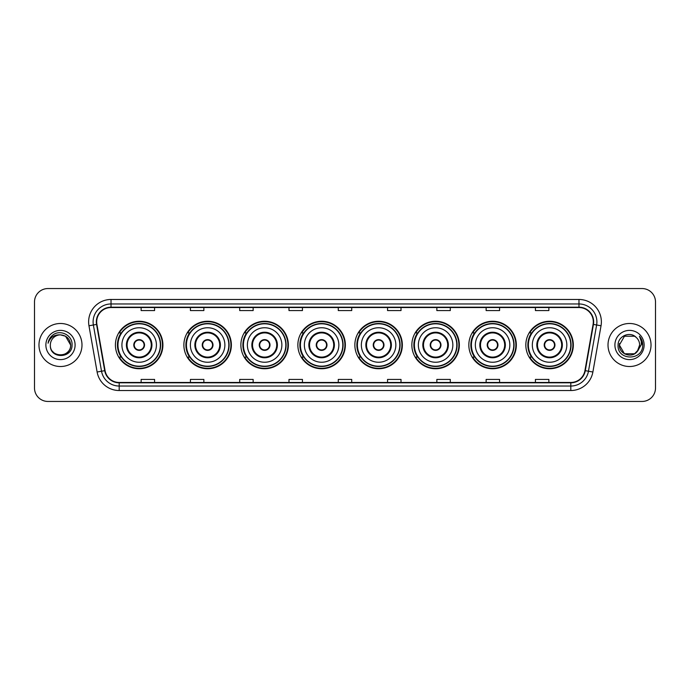 <?xml version="1.0" encoding="UTF-8"?>
<svg xmlns="http://www.w3.org/2000/svg" width="690" height="690" viewBox="0 0 690 690"><rect width="100%" height="100%" fill="white"/><g stroke="black" fill="none" stroke-linecap="round" stroke-linejoin="round"><path stroke-width="1.03" d="M525.832 345A23.745 23.745 0 0 0 549.576 368.745A23.745 23.745 0 0 0 573.33 345A23.745 23.745 0 0 0 549.576 321.255A23.745 23.745 0 0 0 525.832 345M468.838 345A23.745 23.745 0 0 0 492.591 368.745A23.745 23.745 0 0 0 516.336 345A23.745 23.745 0 0 0 492.591 321.255A23.745 23.745 0 0 0 468.838 345M411.852 345A23.745 23.745 0 0 0 435.597 368.745A23.745 23.745 0 0 0 459.342 345A23.745 23.745 0 0 0 435.597 321.255A23.745 23.745 0 0 0 411.852 345M354.858 345A23.745 23.745 0 0 0 378.603 368.745A23.745 23.745 0 0 0 402.348 345A23.745 23.745 0 0 0 378.603 321.255A23.745 23.745 0 0 0 354.858 345M297.864 345A23.745 23.745 0 0 0 321.609 368.745A23.745 23.745 0 0 0 345.362 345A23.745 23.745 0 0 0 321.609 321.255A23.745 23.745 0 0 0 297.864 345M240.87 345A23.745 23.745 0 0 0 264.624 368.745A23.745 23.745 0 0 0 288.368 345A23.745 23.745 0 0 0 264.624 321.255A23.745 23.745 0 0 0 240.87 345M183.876 345A23.745 23.745 0 0 0 207.63 368.745A23.745 23.745 0 0 0 231.374 345A23.745 23.745 0 0 0 207.63 321.255A23.745 23.745 0 0 0 183.876 345M115.42 345A23.745 23.745 0 0 0 139.164 368.745A23.745 23.745 0 0 0 162.909 345A23.745 23.745 0 0 0 139.164 321.255A23.745 23.745 0 0 0 115.42 345M121.112 357.101A21.726 21.726 0 0 1 121.112 332.899M189.578 357.101A21.726 21.726 0 0 1 189.578 332.899M246.572 357.101A21.726 21.726 0 0 1 246.572 332.899M303.557 357.101A21.726 21.726 0 0 1 303.557 332.899M360.551 357.101A21.726 21.726 0 0 1 360.551 332.899M417.545 357.101A21.726 21.726 0 0 1 417.545 332.899M474.539 357.101A21.726 21.726 0 0 1 474.539 332.899M531.533 357.101A21.726 21.726 0 0 1 531.533 332.899M34.5 301.987L34.5 388.013A13.438 13.438 0 0 0 47.938 401.451L642.062 401.451A13.438 13.438 0 0 0 655.5 388.013L655.5 301.987A13.438 13.438 0 0 0 642.062 288.549L47.938 288.549A13.438 13.438 0 0 0 34.5 301.987L34.5 388.013M38.976 345A21.511 21.511 0 0 0 60.487 366.511A21.511 21.511 0 0 0 81.989 345A21.511 21.511 0 0 0 60.487 323.489A21.511 21.511 0 0 0 38.976 345A21.511 21.511 0 0 0 60.487 366.511A21.511 21.511 0 0 0 81.989 345A21.511 21.511 0 0 0 60.487 323.489A21.511 21.511 0 0 0 38.976 345M608.011 345A21.511 21.511 0 0 0 629.513 366.511A21.511 21.511 0 0 0 651.024 345A21.511 21.511 0 0 0 629.513 323.489A21.511 21.511 0 0 0 608.011 345A21.511 21.511 0 0 0 629.513 366.511A21.511 21.511 0 0 0 651.024 345A21.511 21.511 0 0 0 629.513 323.489A21.511 21.511 0 0 0 608.011 345M96.686 321.876A14.335 14.335 0 0 1 111.03 307.542L578.97 307.542A14.335 14.335 0 0 1 593.09 324.369L584.939 370.608A14.335 14.335 0 0 1 570.82 382.458L119.18 382.458A14.335 14.335 0 0 1 105.061 370.608L96.91 324.369A14.335 14.335 0 0 1 96.686 321.876M96.333 321.876A14.697 14.697 0 0 0 96.557 324.429L104.708 370.668A14.697 14.697 0 0 0 119.18 382.812L570.82 382.812A14.697 14.697 0 0 0 585.293 370.668L593.443 324.429A14.697 14.697 0 0 0 578.97 307.188L111.03 307.188A14.697 14.697 0 0 0 96.333 321.876M88.967 325.775A22.399 22.399 0 0 1 111.03 299.477L578.97 299.477A22.399 22.399 0 0 1 601.033 325.775L592.883 372.014A22.399 22.399 0 0 1 570.82 390.523L119.18 390.523A22.399 22.399 0 0 1 97.118 372.014L88.967 325.775L93.374 324.99A17.923 17.923 0 0 1 111.03 303.962L578.97 303.962A17.923 17.923 0 0 1 596.626 324.99L588.466 371.229A17.923 17.923 0 0 1 570.82 386.038L119.18 386.038A17.923 17.923 0 0 1 101.534 371.229L93.374 324.99A17.923 17.923 0 0 1 93.107 321.876M642.062 288.549L47.938 288.549M47.938 401.451L642.062 401.451M655.5 388.013L655.5 301.987M585.293 370.668L588.466 371.229L596.626 324.99L601.033 325.775M338.281 307.542L338.281 310.578L351.719 310.578L351.719 307.542M288.989 307.542L288.989 310.578L302.436 310.578L302.436 307.542M239.706 307.542L239.706 310.578L253.152 310.578L253.152 307.542M190.423 307.542L190.423 310.578L203.861 310.578L203.861 307.542M141.139 307.542L141.139 310.578L154.577 310.578L154.577 307.542M387.564 307.542L387.564 310.578L401.011 310.578L401.011 307.542M436.848 307.542L436.848 310.578L450.294 310.578L450.294 307.542M486.139 307.542L486.139 310.578L499.577 310.578L499.577 307.542M535.423 307.542L535.423 310.578L548.861 310.578L548.861 307.542M351.719 382.458L351.719 379.422L338.281 379.422L338.281 382.458M302.436 382.458L302.436 379.422L288.989 379.422L288.989 382.458M253.152 382.458L253.152 379.422L239.706 379.422L239.706 382.458M203.861 382.458L203.861 379.422L190.423 379.422L190.423 382.458M154.577 382.458L154.577 379.422L141.139 379.422L141.139 382.458M401.011 382.458L401.011 379.422L387.564 379.422L387.564 382.458M450.294 382.458L450.294 379.422L436.848 379.422L436.848 382.458M499.577 382.458L499.577 379.422L486.139 379.422L486.139 382.458M548.861 382.458L548.861 379.422L535.423 379.422L535.423 382.458M50.361 345A10.126 10.126 0 0 1 60.487 334.874C66.637 335.469 70.018 338.85 70.613 345L65.55 336.228L60.487 334.874L65.55 336.228L70.613 345L65.55 336.228L60.487 334.874L65.55 336.228L70.613 345L65.55 336.228L60.487 334.874L65.55 336.228L70.613 345C71.234 358.067 49.74 358.067 50.361 345C49.413 359.154 72.493 358.826 72.036 345C72.821 335.314 60.237 329.035 52.785 335.081C50.154 337.194 48.576 339.903 48.059 343.223C50.146 337.281 54.286 334.503 60.487 334.874L65.55 336.228L70.613 345C71.234 358.067 49.74 358.067 50.361 345C49.74 358.067 71.234 358.067 70.613 345C71.148 354.237 57.848 358.817 52.569 351.322M45.876 345A14.611 14.611 0 0 0 60.487 359.611A14.611 14.611 0 0 0 75.098 345A14.611 14.611 0 0 0 60.487 330.389A14.611 14.611 0 0 0 45.876 345M121.914 345A17.25 17.25 0 0 1 139.164 327.75A17.25 17.25 0 0 1 156.414 345A17.25 17.25 0 0 1 139.164 362.25A17.25 17.25 0 0 1 121.914 345A17.25 17.25 0 0 0 139.164 362.25A17.25 17.25 0 0 0 156.414 345M127.064 345A12.101 12.101 0 0 0 139.164 357.101A12.101 12.101 0 0 0 151.265 345A12.101 12.101 0 0 0 139.164 332.899A12.101 12.101 0 0 0 127.064 345M121.38 332.899A21.511 21.511 0 0 0 121.38 357.101L119.249 357.101A23.296 23.296 0 0 0 162.461 345A23.296 23.296 0 0 0 119.249 332.899L121.414 332.899A21.485 21.485 0 0 1 160.649 345.052A21.485 21.485 0 0 1 121.414 357.101M160.356 345A21.192 21.192 0 0 0 139.164 323.808A21.192 21.192 0 0 0 117.973 345A21.192 21.192 0 0 0 139.164 366.192A21.192 21.192 0 0 0 160.356 345M133.791 345A5.373 5.373 0 0 0 139.164 350.373A5.373 5.373 0 0 0 144.538 345A5.373 5.373 0 0 0 139.164 339.627A5.373 5.373 0 0 0 133.791 345M133.955 343.655L134.145 343.655A5.201 5.201 0 0 1 144.184 343.655L143.908 343.655A4.925 4.925 0 0 1 139.164 349.925A4.925 4.925 0 0 1 134.421 343.655A4.925 4.925 0 0 1 143.908 343.655L144.374 343.655M144.374 346.346L144.184 346.346A5.201 5.201 0 0 1 134.145 346.346L133.955 346.346M634.576 353.772A10.126 10.126 0 0 0 639.639 345C639.587 341.947 638.423 339.394 636.145 337.35C629.918 330.829 617.964 336.203 618.076 345C616.938 360.637 642.287 361.043 642.701 345.759L642.718 345C642.683 341.679 641.579 338.764 639.406 336.246C641.062 338.963 641.64 341.878 641.148 345L637.344 351.417L639.639 345M624.45 353.772L634.576 353.772L637.224 351.564L634.576 353.772L624.45 353.772L619.387 345L624.45 353.772L634.576 353.772L638.509 349.649L634.576 353.772L624.45 353.772L619.387 345L624.45 336.228L634.576 336.228L636.145 337.35L634.576 336.228L624.45 336.228L619.387 345L624.45 336.228L634.576 336.228L636.145 337.35L634.576 336.228L624.45 336.228L619.387 345L619.499 343.499M637.224 351.564L634.576 353.772L624.45 353.772L619.387 345L624.45 353.772L634.576 353.772L637.224 351.564L634.766 353.66M638.509 349.649L634.576 353.772L624.45 353.772L619.387 345L624.45 353.772L634.576 353.772L637.293 351.486M619.387 345C618.87 353.979 631.566 358.714 637.068 351.745L637.344 351.417M614.902 345A14.611 14.611 0 0 0 629.513 359.611A14.611 14.611 0 0 0 644.124 345A14.611 14.611 0 0 0 629.513 330.389A14.611 14.611 0 0 0 614.902 345M639.501 336.358L642.718 345.38M190.38 345A17.25 17.25 0 0 1 207.63 327.75A17.25 17.25 0 0 1 224.88 345A17.25 17.25 0 0 1 207.63 362.25A17.25 17.25 0 0 1 190.38 345A17.25 17.25 0 0 0 207.63 362.25A17.25 17.25 0 0 0 224.88 345M195.529 345A12.101 12.101 0 0 0 207.63 357.101A12.101 12.101 0 0 0 219.722 345A12.101 12.101 0 0 0 207.63 332.899A12.101 12.101 0 0 0 195.529 345M189.845 332.899A21.511 21.511 0 0 0 189.845 357.101M228.821 345A21.192 21.192 0 0 0 207.63 323.808A21.192 21.192 0 0 0 186.438 345A21.192 21.192 0 0 0 207.63 366.192A21.192 21.192 0 0 0 228.821 345M202.248 345A5.373 5.373 0 0 0 207.63 350.373A5.373 5.373 0 0 0 213.003 345A5.373 5.373 0 0 0 207.63 339.627A5.373 5.373 0 0 0 202.248 345M230.926 345A23.296 23.296 0 0 1 187.714 357.101L189.871 357.101A21.485 21.485 0 0 0 229.106 345.052A21.485 21.485 0 0 0 189.871 332.899L187.714 332.899A23.296 23.296 0 0 1 230.926 345M202.42 343.655L202.601 343.655A5.201 5.201 0 0 1 212.649 343.655L212.365 343.655A4.925 4.925 0 0 1 207.63 349.925A4.925 4.925 0 0 1 202.886 343.655A4.925 4.925 0 0 1 212.365 343.655L212.831 343.655M212.831 346.346L212.649 346.346A5.201 5.201 0 0 1 202.601 346.346L202.42 346.346M247.374 345A17.25 17.25 0 0 1 264.624 327.75A17.25 17.25 0 0 1 281.874 345A17.25 17.25 0 0 1 264.624 362.25A17.25 17.25 0 0 1 247.374 345A17.25 17.25 0 0 0 264.624 362.25A17.25 17.25 0 0 0 281.874 345M252.523 345A12.101 12.101 0 0 0 264.624 357.101A12.101 12.101 0 0 0 276.716 345A12.101 12.101 0 0 0 264.624 332.899A12.101 12.101 0 0 0 252.523 345M246.839 332.899A21.511 21.511 0 0 0 246.839 357.101L244.709 357.101A23.296 23.296 0 0 0 287.92 345A23.296 23.296 0 0 0 244.709 332.899L246.865 332.899A21.485 21.485 0 0 1 286.1 345.052A21.485 21.485 0 0 1 246.865 357.101M285.815 345A21.192 21.192 0 0 0 264.624 323.808A21.192 21.192 0 0 0 243.423 345A21.192 21.192 0 0 0 264.624 366.192A21.192 21.192 0 0 0 285.815 345M259.242 345A5.373 5.373 0 0 0 264.624 350.373A5.373 5.373 0 0 0 269.997 345A5.373 5.373 0 0 0 264.624 339.627A5.373 5.373 0 0 0 259.242 345M259.414 343.655L259.595 343.655A5.201 5.201 0 0 1 269.643 343.655L269.359 343.655A4.925 4.925 0 0 1 264.624 349.925A4.925 4.925 0 0 1 259.88 343.655A4.925 4.925 0 0 1 269.359 343.655L269.825 343.655M269.825 346.346L269.643 346.346A5.201 5.201 0 0 1 259.595 346.346L259.414 346.346M304.359 345A17.25 17.25 0 0 1 321.609 327.75A17.25 17.25 0 0 1 338.859 345A17.25 17.25 0 0 1 321.609 362.25A17.25 17.25 0 0 1 304.359 345A17.25 17.25 0 0 0 321.609 362.25A17.25 17.25 0 0 0 338.859 345M309.517 345A12.101 12.101 0 0 0 321.609 357.101A12.101 12.101 0 0 0 333.71 345A12.101 12.101 0 0 0 321.609 332.899A12.101 12.101 0 0 0 309.517 345M303.833 332.899A21.511 21.511 0 0 0 303.833 357.101M342.801 345A21.192 21.192 0 0 0 321.609 323.808A21.192 21.192 0 0 0 300.417 345A21.192 21.192 0 0 0 321.609 366.192A21.192 21.192 0 0 0 342.801 345M316.236 345A5.373 5.373 0 0 0 321.609 350.373A5.373 5.373 0 0 0 326.991 345A5.373 5.373 0 0 0 321.609 339.627A5.373 5.373 0 0 0 316.236 345M344.914 345A23.296 23.296 0 0 1 301.703 357.101L303.859 357.101A21.485 21.485 0 0 0 343.094 345.052A21.485 21.485 0 0 0 303.859 332.899L301.703 332.899A23.296 23.296 0 0 1 344.914 345M316.408 343.655L316.589 343.655A5.201 5.201 0 0 1 326.637 343.655L326.353 343.655A4.925 4.925 0 0 1 321.609 349.925A4.925 4.925 0 0 1 316.874 343.655A4.925 4.925 0 0 1 326.353 343.655L326.819 343.655M326.819 346.346L326.637 346.346A5.201 5.201 0 0 1 316.589 346.346L316.408 346.346M361.353 345A17.25 17.25 0 0 1 378.603 327.75A17.25 17.25 0 0 1 395.853 345A17.25 17.25 0 0 1 378.603 362.25A17.25 17.25 0 0 1 361.353 345A17.25 17.25 0 0 0 378.603 362.25A17.25 17.25 0 0 0 395.853 345M366.511 345A12.101 12.101 0 0 0 378.603 357.101A12.101 12.101 0 0 0 390.704 345A12.101 12.101 0 0 0 378.603 332.899A12.101 12.101 0 0 0 366.511 345M360.818 332.899A21.511 21.511 0 0 0 360.818 357.101M399.795 345A21.192 21.192 0 0 0 378.603 323.808A21.192 21.192 0 0 0 357.411 345A21.192 21.192 0 0 0 378.603 366.192A21.192 21.192 0 0 0 399.795 345M373.23 345A5.373 5.373 0 0 0 378.603 350.373A5.373 5.373 0 0 0 383.976 345A5.373 5.373 0 0 0 378.603 339.627A5.373 5.373 0 0 0 373.23 345M401.899 345A23.296 23.296 0 0 1 358.688 357.101L360.853 357.101A21.485 21.485 0 0 0 400.088 345.052A21.485 21.485 0 0 0 360.853 332.899L358.688 332.899A23.296 23.296 0 0 1 401.899 345M373.402 343.655L373.583 343.655A5.201 5.201 0 0 1 383.623 343.655L383.347 343.655A4.925 4.925 0 0 1 378.603 349.925A4.925 4.925 0 0 1 373.859 343.655A4.925 4.925 0 0 1 383.347 343.655L383.812 343.655M383.812 346.346L383.623 346.346A5.201 5.201 0 0 1 373.583 346.346L373.402 346.346M418.347 345A17.25 17.25 0 0 1 435.597 327.75A17.25 17.25 0 0 1 452.847 345A17.25 17.25 0 0 1 435.597 362.25A17.25 17.25 0 0 1 418.347 345A17.25 17.25 0 0 0 435.597 362.25A17.25 17.25 0 0 0 452.847 345M423.496 345A12.101 12.101 0 0 0 435.597 357.101A12.101 12.101 0 0 0 447.689 345A12.101 12.101 0 0 0 435.597 332.899A12.101 12.101 0 0 0 423.496 345M417.812 332.899A21.511 21.511 0 0 0 417.812 357.101M456.789 345A21.192 21.192 0 0 0 435.597 323.808A21.192 21.192 0 0 0 414.405 345A21.192 21.192 0 0 0 435.597 366.192A21.192 21.192 0 0 0 456.789 345M430.224 345A5.373 5.373 0 0 0 435.597 350.373A5.373 5.373 0 0 0 440.97 345A5.373 5.373 0 0 0 435.597 339.627A5.373 5.373 0 0 0 430.224 345M458.893 345A23.296 23.296 0 0 1 415.682 357.101L417.847 357.101A21.485 21.485 0 0 0 457.082 345.052A21.485 21.485 0 0 0 417.847 332.899L415.682 332.899A23.296 23.296 0 0 1 458.893 345M430.388 343.655L430.577 343.655A5.201 5.201 0 0 1 440.617 343.655L440.341 343.655A4.925 4.925 0 0 1 435.597 349.925A4.925 4.925 0 0 1 430.853 343.655A4.925 4.925 0 0 1 440.341 343.655L440.798 343.655M440.798 346.346L440.617 346.346A5.201 5.201 0 0 1 430.577 346.346L430.388 346.346M475.341 345A17.25 17.25 0 0 1 492.591 327.75A17.25 17.25 0 0 1 509.841 345A17.25 17.25 0 0 1 492.591 362.25A17.25 17.25 0 0 1 475.341 345A17.25 17.25 0 0 0 492.591 362.25A17.25 17.25 0 0 0 509.841 345M480.49 345A12.101 12.101 0 0 0 492.591 357.101A12.101 12.101 0 0 0 504.683 345A12.101 12.101 0 0 0 492.591 332.899A12.101 12.101 0 0 0 480.49 345M474.806 332.899A21.511 21.511 0 0 0 474.806 357.101M513.783 345A21.192 21.192 0 0 0 492.591 323.808A21.192 21.192 0 0 0 471.399 345A21.192 21.192 0 0 0 492.591 366.192A21.192 21.192 0 0 0 513.783 345M487.209 345A5.373 5.373 0 0 0 492.591 350.373A5.373 5.373 0 0 0 497.964 345A5.373 5.373 0 0 0 492.591 339.627A5.373 5.373 0 0 0 487.209 345M515.887 345A23.296 23.296 0 0 1 472.676 357.101L474.832 357.101A21.485 21.485 0 0 0 514.067 345.052A21.485 21.485 0 0 0 474.832 332.899L472.676 332.899A23.296 23.296 0 0 1 515.887 345M487.382 343.655L487.563 343.655A5.201 5.201 0 0 1 497.611 343.655L497.326 343.655A4.925 4.925 0 0 1 492.591 349.925A4.925 4.925 0 0 1 487.847 343.655A4.925 4.925 0 0 1 497.326 343.655L497.792 343.655M497.792 346.346L497.611 346.346A5.201 5.201 0 0 1 487.563 346.346L487.382 346.346M532.326 345A17.25 17.25 0 0 1 549.576 327.75A17.25 17.25 0 0 1 566.826 345A17.25 17.25 0 0 1 549.576 362.25A17.25 17.25 0 0 1 532.326 345A17.25 17.25 0 0 0 549.576 362.25A17.25 17.25 0 0 0 566.826 345M537.484 345A12.101 12.101 0 0 0 549.576 357.101A12.101 12.101 0 0 0 561.677 345A12.101 12.101 0 0 0 549.576 332.899A12.101 12.101 0 0 0 537.484 345M531.8 332.899A21.511 21.511 0 0 0 531.8 357.101L529.67 357.101A23.296 23.296 0 0 0 572.881 345A23.296 23.296 0 0 0 529.67 332.899L531.826 332.899A21.485 21.485 0 0 1 571.061 345.052A21.485 21.485 0 0 1 531.826 357.101M570.777 345A21.192 21.192 0 0 0 549.576 323.808A21.192 21.192 0 0 0 528.385 345A21.192 21.192 0 0 0 549.576 366.192A21.192 21.192 0 0 0 570.777 345M544.203 345A5.373 5.373 0 0 0 549.576 350.373A5.373 5.373 0 0 0 554.958 345A5.373 5.373 0 0 0 549.576 339.627A5.373 5.373 0 0 0 544.203 345M544.375 343.655L544.557 343.655A5.201 5.201 0 0 1 554.605 343.655L554.32 343.655A4.925 4.925 0 0 1 549.576 349.925A4.925 4.925 0 0 1 544.841 343.655A4.925 4.925 0 0 1 554.32 343.655L554.786 343.655M554.786 346.346L554.605 346.346A5.201 5.201 0 0 1 544.557 346.346L544.375 346.346M578.97 299.477L578.97 307.188M93.374 324.99L96.557 324.429M119.18 390.523L119.18 382.812M570.82 382.812L570.82 390.523M97.118 372.014L104.708 370.668M593.443 324.429L596.626 324.99M111.03 299.477L111.03 307.188M588.466 371.229L592.883 372.014M151.938 345A12.774 12.774 0 0 0 139.164 332.226A12.774 12.774 0 0 0 126.399 345A12.774 12.774 0 0 0 139.164 357.774A12.774 12.774 0 0 0 151.938 345M220.395 345A12.774 12.774 0 0 0 207.63 332.226A12.774 12.774 0 0 0 194.856 345A12.774 12.774 0 0 0 207.63 357.774A12.774 12.774 0 0 0 220.395 345M277.389 345A12.774 12.774 0 0 0 264.624 332.226A12.774 12.774 0 0 0 251.85 345A12.774 12.774 0 0 0 264.624 357.774A12.774 12.774 0 0 0 277.389 345M334.383 345A12.774 12.774 0 0 0 321.609 332.226A12.774 12.774 0 0 0 308.844 345A12.774 12.774 0 0 0 321.609 357.774A12.774 12.774 0 0 0 334.383 345M391.377 345A12.774 12.774 0 0 0 378.603 332.226A12.774 12.774 0 0 0 365.838 345A12.774 12.774 0 0 0 378.603 357.774A12.774 12.774 0 0 0 391.377 345M448.362 345A12.774 12.774 0 0 0 435.597 332.226A12.774 12.774 0 0 0 422.823 345A12.774 12.774 0 0 0 435.597 357.774A12.774 12.774 0 0 0 448.362 345M505.356 345A12.774 12.774 0 0 0 492.591 332.226A12.774 12.774 0 0 0 479.817 345A12.774 12.774 0 0 0 492.591 357.774A12.774 12.774 0 0 0 505.356 345M562.35 345A12.774 12.774 0 0 0 549.576 332.226A12.774 12.774 0 0 0 536.811 345A12.774 12.774 0 0 0 549.576 357.774A12.774 12.774 0 0 0 562.35 345"/></g></svg>
